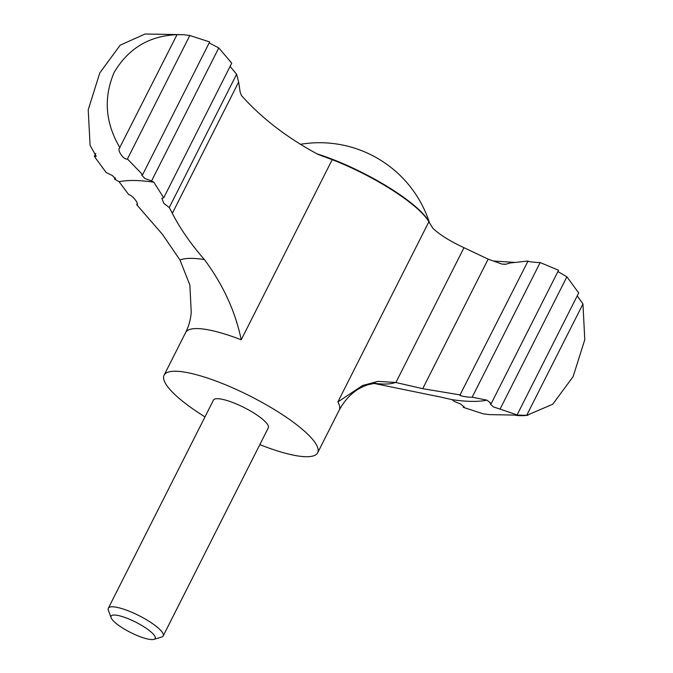 <?xml version="1.0" encoding="UTF-8"?>
<svg xmlns="http://www.w3.org/2000/svg" width="673" height="673" viewBox="0 0 673 673"><rect width="100%" height="100%" fill="white"/><g stroke="black" fill="none" stroke-linecap="round" stroke-linejoin="round"><path stroke-width="1.01" d="M459.903 395.16L528.044 261.023L510.176 262.975L505.802 264.211L502.05 264.11L488.152 259.147L463.983 247.698C449.892 241.127 439.486 234.616 432.773 228.164L428.869 221.787A86.035 20.131 26.8 0 0 428.07 220.475A86.035 20.131 26.8 0 0 332.21 159.652L318.009 154.378C287.186 137.814 261.704 118.238 241.573 95.667L240.227 92.445L238.629 82.072L236.61 74.232L169.268 207.545L172.322 213.333C180.095 228.517 190.796 243.929 204.415 259.585C223.142 284.822 235.407 311.557 241.212 339.798A86.035 20.131 -153.2 0 0 185.63 332.529C188.945 325.867 190.804 319.027 191.225 312.02L189.87 285.041L179.969 259.997L162.513 234.431L136.703 204.693L137.25 204.348M436.272 396.077L452.239 399.686A222.3 52.006 -153.2 0 0 486.974 400.157L472.177 397.171C468.938 397.659 457.076 395.455 460.382 394.958L422.728 388.674L395.514 382.432L377.999 381.381L362.57 385.52L337.871 401.941A86.035 20.131 -153.2 0 1 339.217 410.118L317.673 452.769A86.035 20.131 -153.2 0 0 249.952 396.01A86.035 20.131 -153.2 0 0 164.086 375.189A86.035 20.131 -153.2 0 0 196.76 411.59A86.035 20.131 -153.2 0 0 204.979 416.907M437.643 396.473L374.314 383.484M137.3 203.498L136.703 204.693C139.824 204.567 131.9 194.573 128.821 194.741L119.087 181.727L114.469 179.052L115.596 178.791L112.332 175.527L106.141 172.498L94.329 156.372L96.247 156.304L90.081 145.351L88.222 109.8L99.781 72.936L120.147 45.2L145.099 34.003L183.401 34.685L189.82 35.492L127.433 158.988C123.807 160.367 116.379 149.515 119.912 147.732C105.266 122.848 103.348 97.736 114.158 72.39C128.408 48.347 149.364 35.778 177.024 34.668L119.357 148.346M120.459 626.613A24.699 5.779 -153.2 0 0 153.898 639.35A24.699 5.779 -153.2 0 0 135.727 622.146A24.699 5.779 -153.2 0 0 111.095 617.73A24.699 5.779 -153.2 0 0 120.459 626.613M153.898 639.35L161.604 637.062A30.731 7.184 -153.2 0 0 163.194 635.926A30.731 7.184 -153.2 0 0 139.008 615.652A30.731 7.184 -153.2 0 0 108.336 608.215A30.731 7.184 -153.2 0 0 108.37 610.167L111.095 617.73M108.336 608.215L213.45 400.124A30.731 7.184 26.8 0 1 256.64 414.829A30.731 7.184 26.8 0 1 268.308 427.835L163.194 635.926M259.828 444.609A86.035 20.131 -153.2 0 0 317.673 452.769M493.528 261.04L513.76 262.327M488.152 259.147L422.728 388.674M505.44 264.312L505.802 264.211A175.131 40.969 -153.2 0 1 504.91 264.413M177.024 34.668L183.401 34.685M209.185 42.929L218.775 47.909L151.576 180.936L145.023 178.572L141.667 175.064L142.617 174.711L209.682 41.945L189.82 35.492M151.576 180.936L153.823 182.198L163.724 197.803L231.739 63.161L218.775 47.909M557.9 271.556L566.885 276.813L500.073 409.083L493.435 406.938L490.112 403.792L491.24 403.531L558.565 270.26L540.175 262.554L472.177 397.171M526.656 415.401L552.752 404.221L573.11 376.644L584.778 339.714L582.953 303.96L526.656 415.401C520.751 416.2 510.782 415.073 517.083 414.921L515.097 415.106M463.848 406.374L463.344 407.358L464.219 407.157L460.66 404.052L454.258 401.402L452.239 399.686M115.125 177.748L114.469 179.052M95.81 153.436L94.329 156.372M527.935 415.308L489.633 414.627L483.214 413.819L463.344 407.358M153.823 182.198A222.3 52.006 -153.2 0 0 119.087 181.727M163.724 197.803L161.899 198.316L163.749 203.288L169.268 207.545M127.433 158.988L142.617 174.711M230.107 66.383L236.61 74.232M528.044 261.023C524.873 261.309 536.919 262.697 540.175 262.554M500.073 409.083L517.083 414.921L578.696 292.94L566.885 276.813M577.215 295.876L582.953 303.96M486.974 400.157L491.24 403.531M238.629 82.072L172.322 213.333M374.02 383.274A126.474 29.587 -153.2 0 0 395.514 382.432M428.869 221.787L337.871 401.941M332.21 159.652L241.212 339.798M429.382 222.729A85.311 19.954 -153.2 0 0 316.933 153.848M463.983 247.698L395.884 382.516M204.415 259.585A126.474 29.587 -153.2 0 0 179.969 259.997M164.086 375.189L185.63 332.529M323.334 156.557L322.788 156.363M375.374 383.156L367.391 384.872L362.991 386.664C353.342 391.03 345.426 398.853 339.217 410.118M429.626 223.2A115.529 115.529 0 0 0 300.133 144.358"/></g></svg>
